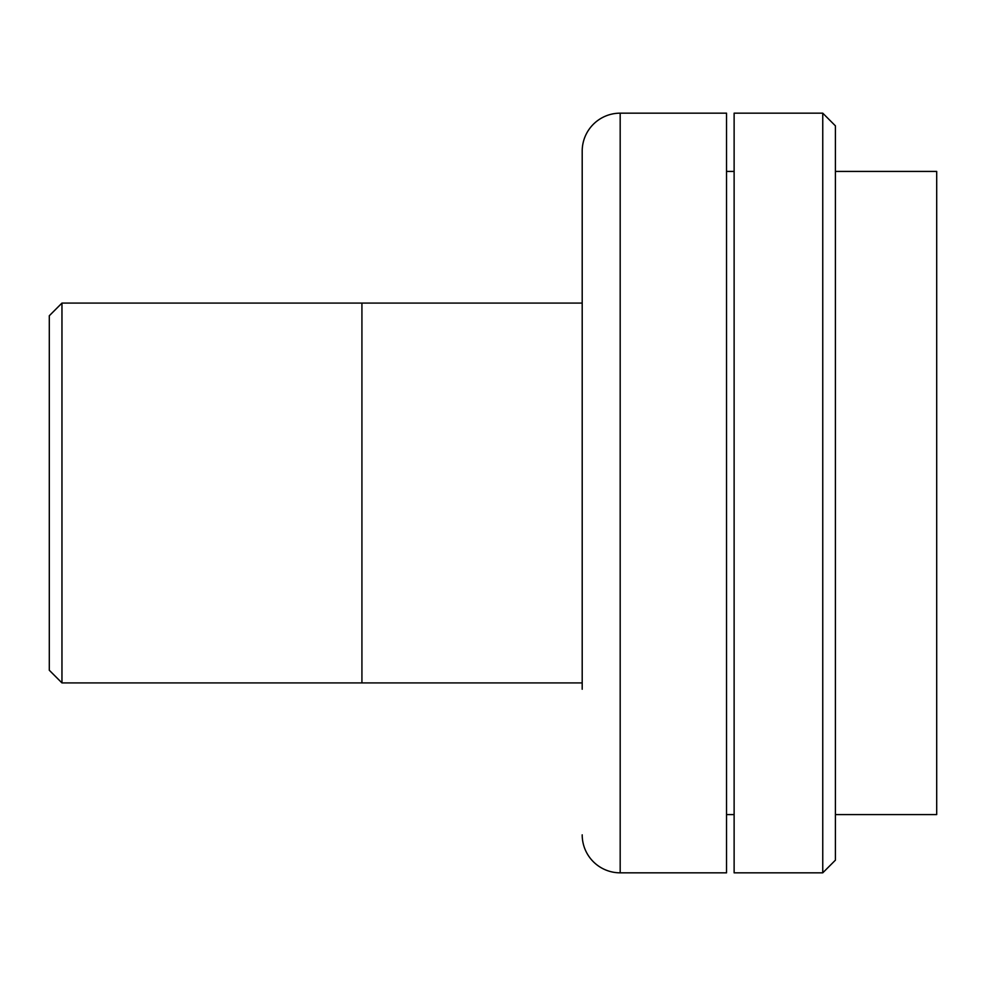 <?xml version="1.0" encoding="UTF-8"?>
<svg xmlns="http://www.w3.org/2000/svg" width="986" height="986" viewBox="0 0 986 986"><rect width="100%" height="100%" fill="white"/><g stroke="black" fill="none" stroke-linecap="round" stroke-linejoin="round"><path stroke-width="1.48" d="M61.958 682.916L49.3 670.258L49.3 315.742L61.958 303.084L61.958 682.916L361.924 682.916L361.924 303.084L361.924 682.916L582.196 682.916M61.958 303.084L582.196 303.084M835.413 814.584L936.7 814.584L936.7 171.416L835.413 171.416M734.126 171.416L726.534 171.416M734.126 814.584L726.534 814.584M726.534 872.832L726.534 113.168L620.182 113.168L620.182 872.832L726.534 872.832M582.196 689.239L582.196 151.154A37.986 37.986 0 0 1 620.182 113.168M582.196 834.846A37.986 37.986 0 0 0 620.182 872.832M582.196 151.154L582.196 296.761M822.755 872.832L822.755 113.168L734.126 113.168L734.126 872.832L822.755 872.832L835.413 860.162L835.413 125.838L822.755 113.168"/></g></svg>

